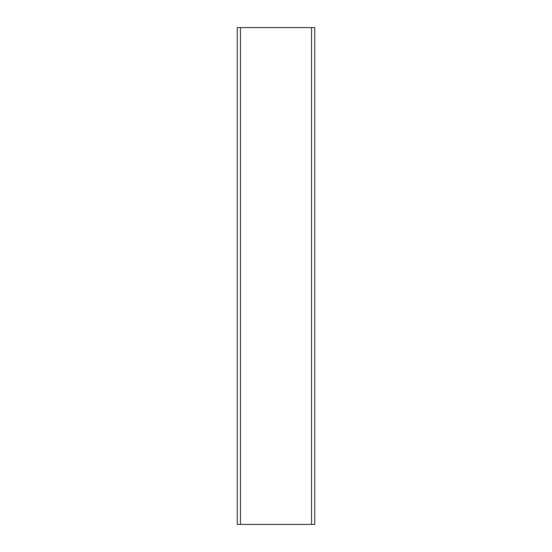 <?xml version="1.0" encoding="UTF-8"?>
<svg xmlns="http://www.w3.org/2000/svg" width="552" height="552" viewBox="0 0 552 552"><rect width="100%" height="100%" fill="white"/><g stroke="black" fill="none" stroke-linecap="round" stroke-linejoin="round"><path stroke-width="0.83" d="M237.25 27.6L240.458 27.6L240.458 524.4L237.25 524.4L237.25 27.6M311.542 27.6L314.75 27.6L314.75 524.4L311.542 524.4L311.542 27.6L240.458 27.6M311.542 524.4L240.458 524.4"/></g></svg>

